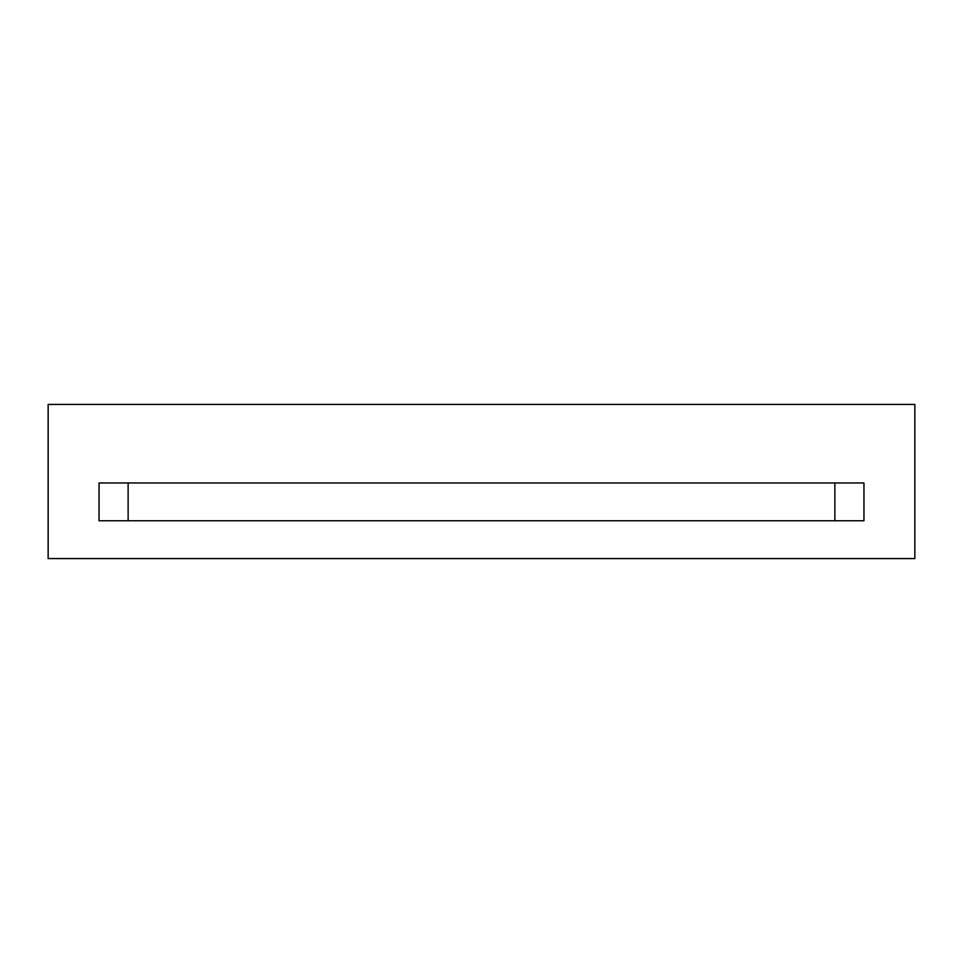 <?xml version="1.0" encoding="UTF-8"?>
<svg xmlns="http://www.w3.org/2000/svg" width="963" height="963" viewBox="0 0 963 963"><rect width="100%" height="100%" fill="white"/><g stroke="black" fill="none" stroke-linecap="round" stroke-linejoin="round"><path stroke-width="1.44" d="M834.873 482.957L834.873 520.766L834.873 482.957L863.955 482.957L99.045 482.957L99.045 520.766L863.955 520.766L863.955 482.957L863.955 520.766L99.045 520.766L99.045 482.957L863.955 482.957M128.127 482.957L128.127 520.766L128.127 482.957M914.85 558.576L48.15 558.576L48.15 404.424L914.85 404.424L914.85 558.576L914.85 404.424L48.15 404.424L48.15 558.576L914.85 558.576"/></g></svg>
